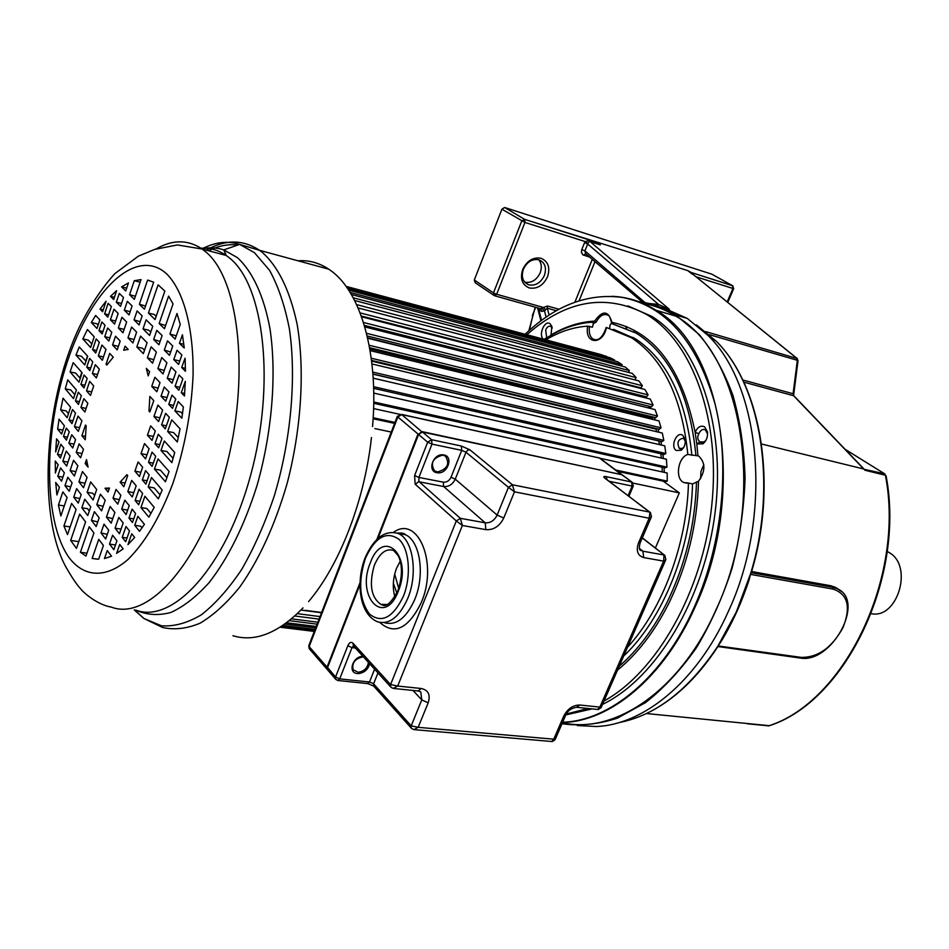 <?xml version="1.0" encoding="UTF-8"?>
<svg xmlns="http://www.w3.org/2000/svg" width="949" height="949" viewBox="0 0 949 949"><rect width="100%" height="100%" fill="white"/><g stroke="black" fill="none" stroke-linecap="round" stroke-linejoin="round"><path stroke-width="1.42" d="M577.265 725.534L596.221 726.519C643.79 724.811 697.183 681.358 728.085 612.022C773.091 516.209 761.252 386.658 707.966 335.388L687.254 318.413L662.283 307.369M657.574 305.993L658.511 304.415L669.389 309.386L666.388 308.603M638.641 301.64C651.109 303.122 663.054 307.251 674.49 314.036L699.14 334.475C712.806 351.201 724.075 371.51 732.936 395.389C740.149 420.988 744.194 448.569 745.084 478.166C744.028 508.308 739.722 538.261 732.154 568C722.841 596.945 710.943 623.493 696.483 647.657C680.848 669.899 663.849 688.227 645.474 702.663L617.336 718.168C598.333 724.372 579.886 726.234 561.998 723.731M646.66 713.446C673.304 700.647 697.064 678.345 717.942 646.53L717.99 645.949M619.045 722.58C655.783 715.439 688.772 689.887 718.002 645.937L801.17 657.372C817.991 657.61 831.941 647.669 843.009 627.586C851.182 606.85 847.837 594.015 832.973 589.068L750.457 574.37L751.217 572.698M750.457 574.37L749.33 579.009C741.976 601.927 732.486 622.9 720.849 641.915L718.227 645.735M687.847 270.643L691.074 272.446L692.023 274.012L687.847 270.643L524.631 219.373L524.951 222.434L501.902 209.195L474.31 279.991L475.2 282.731L493.788 295.281M691.679 273.407L694.917 275.862M711.797 274.166L504.631 207.487L501.902 209.195M599.91 244.083L588.926 240.583L585.153 241.556L587.953 243.418L589.376 241.402L600.361 244.889L599.341 243.193M559.044 309.267L547.502 306.005L543.504 307.476L496.647 294.261L494.583 295.756L493.48 292.897L496.647 294.261L524.951 222.434L585.153 241.556L584.572 242.659L587.704 244L587.953 243.418M648.831 303.466L658.511 304.415L587.704 244L584.916 250.88L581.784 249.54L581.381 252.126L582.852 254.854L589.566 257.072M547.526 276.811C550.384 267.654 548.237 261.473 541.108 258.282C533.208 256.906 527.063 260.619 522.709 269.457C519.898 278.721 522.092 284.89 529.281 287.95C537.146 289.231 543.219 285.507 547.526 276.811M547.502 306.005L547.3 308.176L544.477 310.881L546.102 317.132M494.975 295.863L540.752 308.722L543.504 307.476L545.45 309.493M645.071 302.648L584.916 250.88L585.675 253.703L642.485 302.185M538.937 308.211L538.747 309.504L537.775 307.891M884.919 473.99L845.144 449.34M747.361 723.767L768.678 725.843C844.278 702.236 905.346 577.146 885.405 475.247L884.622 473.812L845.073 449.257M646.447 713.541L769.342 725.7C845.227 701.75 905.844 577.348 886.034 475.663M871.265 613.671C897.327 619.389 913.424 566.672 889.676 552.864L887.185 551.44M833.02 589.08L832.724 587.289L830.505 585.699L751.608 571.523M830.505 585.699L835.393 587.312L838.892 589.59M761.525 444.002L863.709 468.972L865.002 470.265L885.405 475.247L884.515 473.788L864.302 469.328M705.783 331.628L797.279 358.58M742.735 379.956L793.091 393.74L793.957 395.863L793.091 393.74L797.35 360.3L798.026 360.691L793.684 394.701M864.183 469.221L794.088 396.006M709.378 334.653L797.35 360.3L796.709 358.224L693.79 274.961M544.394 275.459C546.802 267.737 544.999 262.517 539.008 259.801L538.937 259.789C532.259 258.614 527.063 261.77 523.374 269.231C521.037 276.752 522.721 281.924 528.439 284.724L528.949 284.878C535.592 285.969 540.74 282.838 544.394 275.459M538.712 259.718C541.559 263.264 542.045 267.63 540.183 272.802C536.612 280.062 531.535 283.205 524.939 282.233L524.75 282.173M562.437 722.723C614.442 734.751 680.172 690.967 716.056 609.697C767.611 500.443 743.221 353.016 675.807 316.124C665.249 309.528 654.193 305.258 642.663 303.3M525.105 334.273C555.509 305.281 587.834 292.98 622.058 297.381C665.581 305.732 696.53 341.094 714.917 403.467C730.386 464.168 722.723 543.172 694.644 606.257L694.229 607.182C663.054 677.372 609.721 721.026 562.638 722.236M565.841 714.894L592.129 708.891M602.544 704.372C656.186 678.547 704.633 598.866 715.226 511.547C725.985 424.203 697.562 344.368 651.655 316.314L627.93 305.898M526.825 334.736C566.446 299.837 606.458 293.134 646.862 314.629L647.716 315.163C692.734 342.779 721.038 420.288 711.679 506.185C702.45 592.046 656.483 672.224 604.015 701.014M588.036 708.476L566.339 714.004M549.898 335.97L551.049 334.914L551.832 326.385L549.993 323.68C544.596 319.611 538 335.46 543.516 339.196M623.707 655.996C662.556 619.507 690.908 550.076 692.533 483.931L698.523 481.25C705.629 471.131 705.653 462.709 698.618 455.959L687.823 454.452C677.871 457.276 674.763 478.842 683.802 482.531L688.464 483.041C686.851 544.596 662.402 609.377 627.503 647.301M697.918 455.639L696.815 443.942L702.924 443.847C706.424 440.941 707.93 436.955 707.456 431.878L704.633 426.86C700.86 425.116 697.693 426.92 695.143 432.281L696.815 443.942L700.03 441.949C697.479 439.862 697.076 437.109 698.844 433.729L695.143 432.281C681.833 368.105 654.086 331.45 611.891 322.292L611.571 322.731M552.199 328.152L550.835 326.42C548.854 325.661 547.134 326.836 545.663 329.944L546.707 337.654L544.097 339.362M544.406 339.445C560.088 328.935 576.209 323.17 592.769 322.15L593.315 323.751L592.425 327.203L587.68 326.148L587.55 327.014C584.667 344.523 602.923 345.294 606.47 327.512L631.643 337.82C663.315 358.912 682.046 397.797 687.823 454.452M592.947 322.174L594.62 321.118L596.245 321.948L593.315 323.751M545.877 339.837C559.53 331.616 573.469 327.049 587.68 326.148M682.782 435.342C676.767 430.787 669.97 446.599 676.246 450.502L681.168 450.289C684.359 447.655 685.688 444.025 685.142 439.399L682.782 435.342M367.607 337.844L648.321 407.892L649.294 406.279M369.825 348.983L652.414 417.94L652.948 419.446L652.414 417.94L653.327 417.062M371.628 361.118L655.961 429.114L656.661 431.712L655.961 429.114L656.554 428.628M372.91 374.143L658.772 440.977L659.46 444.618L658.914 440.87M660.848 453.788L661.346 458.07L660.848 453.788M662.082 467.216L662.307 471.938L662.082 467.216M696.507 481.926C695.071 524.999 685.214 565.236 666.922 602.651C653.564 629.14 637.669 650.314 619.258 666.174M692.533 483.931L688.464 483.041M700.623 478.664L700.955 471.392L703.802 464.678M691.88 455.39C686.068 398.829 667.313 360.015 635.605 338.923L613.422 329.303M609.649 328.235L610.077 324.926L611.263 323.419L636.281 333.182C670.03 354.606 689.899 395.247 695.878 455.093M606.47 327.512L606.197 327.476C602.686 337.429 598.368 341.343 593.232 339.22L596.47 339.92M551.049 334.914C565.284 326.492 579.815 321.889 594.62 321.118C602.579 310.038 608.333 310.43 611.891 322.292L611.393 323.443M700.03 441.949L704.336 441.878L706.139 439.956M707.598 433.99L705.297 429.755C702.687 428.782 700.54 430.099 698.844 433.729M685.32 441.297L683.458 438.201C678.037 439.15 676.673 442.566 679.354 448.45L682.639 448.308L683.968 446.979M372.898 373.977L661.999 441.593L663.826 440.383L662.307 433.064L371.961 363.965M371.534 360.395L659.258 429.28L661.026 427.845L659.045 420.929L370.098 350.608M369.6 347.678L655.747 417.655L657.443 416.03L655.024 409.565L367.69 338.212M367.168 335.97L651.5 406.824L653.102 405.009L650.279 399.054L364.796 326.895M643.73 397.394L644.525 396.35M364.357 325.377L646.577 396.872L648.084 394.891L644.881 389.481L361.545 316.776M361.272 315.993L641.014 387.868L642.402 385.745L638.855 380.917L358.093 307.939L634.869 379.873L636.15 377.619L632.295 373.42L354.606 300.489M628.475 372.411L629.365 370.584L625.237 367.026L351.367 294.51M621.548 366.053L622.129 364.677L617.763 361.783L348.651 290.121M614.169 360.822L614.489 359.92L609.922 357.702L346.8 287.381M606.411 356.765L601.808 354.796L346.077 286.373M655.356 548.024L679.33 492.887L663.244 481.179M617.514 471.333L665.332 481.618L667.242 481.131L667.183 473.005L600.041 458.272M373.74 393.088L666.4 459.209L666.957 467.133L665.059 467.881L373.728 403.301M373.645 388.331L663.944 454.5L665.818 453.515L664.774 445.852L373.194 378.165M372.755 372.079L663.826 440.383M371.249 358.212L661.026 427.845M369.149 345.246L657.443 416.03M366.516 333.301L653.102 405.009M363.455 322.47L648.084 394.891M360.098 312.885L642.402 385.745M356.61 304.617L636.15 377.619M353.194 297.784L629.365 370.584M350.134 292.458L622.129 364.677M347.737 288.757L614.489 359.92M346.338 286.74L606.53 356.338M280.109 627.23L314.297 631.429M280.18 627.182L314.321 631.382M280.607 626.909L314.427 631.073M281.687 626.21L314.736 630.29M282.838 625.438L315.068 629.436M284.842 624.051L315.661 627.882M286.586 622.769L316.207 626.482M289.315 620.658L317.096 624.169M291.521 618.855L317.868 622.2M294.783 616.008L319.054 619.116M297.31 613.647L320.027 616.589M300.94 610.065L321.509 612.757M305.222 610.349L321.604 612.496M374.891 428.592L391.273 432.056M633.054 483.112L679.33 492.887M373.111 418.758L394.618 423.384M373.171 417.738L394.986 422.435M615.759 470.028L667.242 481.131M373.598 408.58L399.778 414.333M373.74 401.985L666.957 467.133M373.598 386.706L665.818 453.515M100.985 532.887L105.671 539.02L108.72 530.218L104.022 524.121L100.985 532.887L107.284 534.358M91.412 520.325L96.157 526.553L99.17 517.846L94.39 511.653L91.412 520.325L97.747 521.95M81.828 507.786L87.759 515.544L90.724 506.908L84.769 499.198L81.828 507.786L87.569 508.688L89.325 510.989M73.737 497.169L78.269 503.112L81.187 494.571L76.632 488.664L73.737 497.169L79.811 498.605M64.971 485.686L69.23 491.274L72.1 482.804L67.818 477.264L64.971 485.686L70.748 486.801M57.759 476.232L61.543 481.19L64.366 472.804L60.57 467.881L57.759 476.232L62.919 477.11M55.291 473.005L58.174 464.785L55.267 461.024L55.398 473.029M122.219 537.324L125.695 541.772L129.503 530.942L126.003 526.529L122.219 537.324L127 538.036M115.054 528.142L119.42 533.729L123.18 522.97L118.791 517.419L115.054 528.142L121.021 529.151M106.454 517.11L111.175 523.16L114.888 512.484L110.131 506.481L106.454 517.11L112.753 518.617M96.786 504.714L101.579 510.859L105.232 500.289L100.404 494.204L96.786 504.714L103.133 506.363M87.118 492.329L93.097 499.993L96.691 489.53L90.677 481.926L87.118 492.329L92.848 493.278L94.627 495.532M78.945 481.855L83.524 487.727L87.059 477.359L82.456 471.546L78.945 481.855L85.03 483.314M70.096 470.514L74.402 476.03L77.877 465.769L73.559 460.312L70.096 470.514L75.884 471.665M62.824 461.19L66.644 466.078L70.072 455.911L66.228 451.06L62.824 461.19L67.984 462.092M57.474 454.334L60.416 458.106L63.808 448.011L60.855 444.274L57.474 454.334L61.448 455.046M55.6 451.938L58.992 441.926L56.56 438.853L55.635 451.938M128.945 518.107L132.457 522.484L135.612 513.492L132.089 509.15L128.945 518.107L133.738 518.854M121.709 509.067L126.122 514.572L129.242 505.639L124.805 500.17L121.709 509.067L127.676 510.123M113.002 498.201L117.783 504.168L120.855 495.307L116.051 489.399L113.002 498.201L119.313 499.743M76.252 452.353L80.594 457.774L83.476 449.268L79.111 443.883L76.252 452.353L82.029 453.527M68.886 443.171L72.741 447.987L75.588 439.553L71.721 434.772L68.886 443.171L74.058 444.108M63.488 436.421L66.454 440.134L69.277 431.759L66.288 428.082L63.488 436.421L67.462 437.157M57.64 429.138L61.614 434.084L64.402 425.757L59.052 419.173L57.64 429.138L62.942 430.122M135.126 500.467L138.673 504.785L142.635 493.492L139.064 489.221L135.126 500.467L139.906 501.262M127.807 491.558L132.267 496.991L136.181 485.769L131.697 480.396L127.807 491.558L133.773 492.661M74.449 426.635L78.352 431.38L81.922 420.787L78.008 416.089L74.449 426.635L79.621 427.608M68.992 419.992L71.994 423.645L75.529 413.135L72.515 409.517L68.992 419.992L72.966 420.751M60.653 409.849L67.106 417.69L70.606 407.24L63.049 398.189L60.653 409.849L66.193 410.929L68.458 413.657M142.314 479.909L145.909 484.156L149.171 474.844L145.565 470.633L142.314 479.909L147.107 480.74M134.912 471.155L139.42 476.493L142.658 467.24L138.115 461.949L134.912 471.155L140.891 472.294M80.938 407.37L84.876 412.032L87.83 403.301L83.868 398.687L80.938 407.37L86.11 408.39M75.422 400.846L78.459 404.44L81.365 395.78L78.316 392.222L75.422 400.846L79.396 401.641M65.279 388.876L73.5 398.592L76.395 389.98L67.723 379.861L65.279 388.876L70.819 389.992L74.817 394.689M148.507 462.246L152.125 466.422L155.695 456.267L152.042 452.127L148.507 462.246L153.287 463.112M141.021 453.622L145.577 458.877L149.1 448.794L144.521 443.586L141.021 453.622L147 454.808M86.501 390.834L90.487 395.413L93.702 385.899L89.692 381.356L86.501 390.834L91.685 391.878M80.938 384.416L83.998 387.939L87.178 378.497L84.093 374.997L80.938 384.416L84.912 385.223M70.107 371.937L79.004 382.186L82.148 372.791L73.203 362.637L70.107 371.937L75.635 373.087L80.274 378.39M154.995 443.693L158.661 447.798L161.971 438.391L158.281 434.31L154.995 443.693L159.788 444.595M147.439 435.211L152.042 440.383L155.304 431.024L150.677 425.899L147.439 435.211L153.418 436.433M92.35 373.455L96.371 377.963L99.348 369.149L95.315 364.677L92.35 373.455L97.533 374.547M86.727 367.144L89.823 370.62L92.765 361.866L89.645 358.425L86.727 367.144L90.701 367.987M75.979 355.092L84.769 364.962L87.688 356.255L79.265 346.943L75.979 355.092L81.507 356.29L86.003 361.296M161.591 424.844L165.304 428.889L169.361 417.323L165.624 413.325L161.591 424.844L166.383 425.781M153.952 416.516L158.602 421.593L162.623 410.098L157.937 405.081L153.952 416.516L159.942 417.785M98.293 355.828L102.35 360.252L106.003 349.422L101.923 345.045L98.293 355.828L103.465 356.943M92.599 349.623L95.73 353.028L99.348 342.281L96.193 338.912L92.599 349.623L96.584 350.489M82.812 338.935L90.63 347.476L94.212 336.788L87.45 329.54L82.812 338.935L88.352 340.169L91.816 343.929M168.756 404.381L172.504 408.343L175.779 399.031L172.006 395.104L168.756 404.381L173.548 405.365M161.022 396.207L165.731 401.19L168.969 391.937L164.236 387.002L161.022 396.207L167.012 397.524M151.745 386.385L156.834 391.771L160.025 382.601L154.901 377.263L151.745 386.385L158.092 388.141M112.563 344.973L117.201 349.861L120.179 341.071L115.529 336.219L112.563 344.973L118.376 346.385M104.734 336.681L108.838 341.023L111.78 332.316L107.652 328.01L104.734 336.681L109.918 337.844M98.981 330.608L102.148 333.953L105.054 325.293L101.875 321.984L98.981 330.608L102.966 331.509M91.329 322.506L96.988 328.496L99.87 319.896L95.624 315.459L91.329 322.506L96.881 323.775L98.127 325.092M99.977 309.066L102.599 311.758L106.086 301.248L99.977 309.066L103.239 309.825M111.353 306.574L108.139 303.324L104.604 313.834L107.806 317.12L111.353 306.574M118.15 313.443L113.975 309.232L110.416 319.801L114.568 324.072L118.15 313.443M126.644 322.031L121.935 317.274L118.328 327.951L123.002 332.755L126.644 322.031M136.62 332.126L131.614 327.061L127.949 337.844L132.931 342.969L136.62 332.126M147.107 342.731L140.559 336.1L136.834 346.99L143.346 353.68L147.107 342.731M156.395 352.115L151.14 346.812L147.356 357.809L152.575 363.182L156.395 352.115M166.917 362.755L161.745 357.524L157.89 368.639L163.038 373.942L166.917 362.755M175.968 371.901L171.176 367.061L167.261 378.295L172.03 383.194L175.968 371.901M182.849 378.865L179.041 375.009L175.079 386.326L178.863 390.229L182.849 378.865M173.774 359.6L178.59 364.416L181.876 355.009L177.036 350.24L173.774 359.6L179.776 361.011M164.296 350.134L169.503 355.329L172.742 346.005L167.51 340.857L164.296 350.134L170.678 351.96M153.655 339.493L158.934 344.772L162.125 335.555L156.81 330.323L153.655 339.493L160.084 341.438M143.026 328.876L149.61 335.448L152.742 326.314L146.134 319.813L143.026 328.876L148.791 330.205L150.749 332.15M134.046 319.896L139.088 324.926L142.16 315.898L137.107 310.916L134.046 319.896L140.203 321.664M124.331 310.193L129.052 314.914L132.089 305.969L127.344 301.296L124.331 310.193L130.155 311.675M116.347 302.197L120.535 306.385L123.524 297.535L119.313 293.383L116.347 302.197L121.531 303.443M110.499 296.361L113.702 299.564L116.573 290.691L110.499 296.361L114.461 297.31M111.519 556.221L107.249 550.574L104.461 558.558L111.519 556.221M92.124 558.451L98.649 559.222L103.417 545.497L98.755 539.34L92.124 558.451L97.462 559.198M80.404 552.271L85.968 556.067L93.939 532.982L89.206 526.719L80.404 552.271L86.952 553.196M70.665 540.444L76.466 548.415L85.576 521.914L79.669 514.109L70.665 540.444L78.803 541.63M63.927 525.983L67.521 534.607L76.122 509.411L71.602 503.445L63.927 525.983L70.155 526.92M58.435 505.022L60.855 515.983L67.118 497.513L62.871 491.89L58.435 505.022L64.259 505.936M121.543 286.895L125.731 290.975L128.459 282.897L121.543 286.895L126.692 288.152M141.033 279.599L134.307 280.702L129.562 294.712L134.331 299.362L141.033 279.599M153.667 282.185L147.581 280.121L139.373 304.261L144.45 309.208L153.667 282.185M164.841 291.094L158.103 284.83L148.435 313.087L155.067 319.552L164.841 291.094M173.038 303.929L168.602 296.1L159.159 323.538L164.474 328.722L173.038 303.929M180.239 324.416L176.988 313.49L169.895 334.001L175.138 339.113L180.239 324.416M109.515 544.05L113.833 549.72L116.941 540.847L112.587 535.212L109.515 544.05L115.481 545.034M184.26 347.998L182.433 334.772L179.456 343.313L184.26 347.998M55.718 482.436L56.893 494.963L59.455 487.371L55.718 482.436M185.079 358.164L181.674 367.488L185.47 371.284L185.079 358.164M185.316 381.356L181.283 392.72L184.474 395.994L185.316 381.356M183.371 406.955L178.187 401.546L174.901 410.881L181.84 418.224L183.371 406.955M180.049 428.782L171.745 419.873L167.665 431.463L177.309 441.985L180.049 428.782M174.723 452.495L164.319 440.988L161.01 450.431L171.876 462.626L174.723 452.495M169.088 471.475L158.02 458.913L154.45 469.091L165.446 481.76L169.088 471.475M162.184 490.016L151.484 477.537L148.21 486.861L158.341 498.842L162.184 490.016M154.213 507.359L144.912 496.22L140.938 507.549L148.839 517.169L154.213 507.359M144.414 524.334L137.866 516.28L134.711 525.283L139.539 531.321L144.414 524.334M134.675 537.466L131.733 533.753L127.949 544.655L134.675 537.466M123.156 548.89L119.728 544.453L116.608 553.362L123.156 548.89M125.102 346.195L123.726 350.24L128.21 349.446L125.102 346.195M149.622 371.759L146.336 368.342L148.186 375.899L149.622 371.759M106.039 364.274L106.774 365.068L113.263 357.204L109.716 353.396L106.039 364.274L107.166 364.511M153.762 400.608L149.859 396.421L148.993 411.107L149.812 411.996L153.762 400.608M81.887 435.686L85.268 439.79L86.193 425.899L85.481 425.045L81.887 435.686L85.374 436.326M127.7 475.615L126.917 474.666L120.108 482.199L123.833 486.73L127.7 475.615M85.185 463.503L88.091 467.133L86.513 459.601L85.185 463.503L87.32 463.883M108.067 492.057L109.455 488.059L105.019 488.237L108.067 492.057M232.92 635.723C255.056 642.426 278.425 633.137 303.016 607.882M308.567 601.607C339.422 565.462 364.487 501.238 371.462 437.525M372.542 426.552C378.853 354.404 361.011 292.553 331.415 271.082L328.757 269.184C319.113 262.79 308.852 260.002 297.986 260.785M237.784 245.044C228.258 243.869 218.543 245.767 208.626 250.761M108.352 488.237L109.194 488.806M134.711 525.283L140.654 526.209L142.006 527.893M140.938 507.549L146.881 508.51L150.962 513.445M148.21 486.861L154.153 487.881L160.12 494.88M154.45 469.091L160.405 470.158L166.953 477.655M161.01 450.431L166.965 451.534L173.109 458.391M167.665 431.463L173.62 432.614L178.27 437.655M174.901 410.881L180.856 412.08L182.493 413.8M181.283 392.72L184.675 393.42M175.079 386.326L179.871 387.346M181.674 367.488L185.435 368.319M109.147 488.937L105.019 488.237M125.114 483.053L120.108 482.199M167.261 378.295L173.264 379.647M179.456 343.313L183.845 344.309M157.89 368.639L164.248 370.43M169.895 334.001L176.265 335.851M150.049 411.32L148.993 411.107M147.356 357.809L153.774 359.718M159.159 323.538L165.589 325.507M136.834 346.99L142.587 348.271L144.521 350.252M148.435 313.087L154.189 314.451L156.158 316.373M127.949 337.844L134.082 339.564M139.373 304.261L145.529 306.053M149.562 280.607L147.581 280.121M118.328 327.951L124.141 329.398M129.562 294.712L135.387 296.242M140.167 282.161L134.307 280.702M110.416 319.801L115.6 320.999M79.965 378.046L81.756 372.34M85.707 360.964L87.557 356.112M104.604 313.834L108.589 314.76M565.39 715.866L555.189 739.496L553.753 739.188L551.749 741.513L414.547 729.674M411.581 728.488L413.883 729.615L418.153 727.325L411.19 725.855L421.771 699.911L420.798 692.011M373.799 686.234L373.598 683.861L411.19 725.855L411.249 728.097L374.072 686.507M640.397 550.005L642.888 551.191L663.98 554.987L663.659 561.12L665.866 559.59L664.858 555.45M665.593 560.195L601.18 707.515L599.851 707.112L597.656 709.461L577.146 707.349M485.876 529.649L485.212 522.816C490.396 523.148 494.37 520.574 497.134 515.082L508.45 487.335L514.477 491.831L503.753 518.024C499.613 526.256 493.658 530.123 485.876 529.649L462.377 525.485L460.348 518.332L485.212 522.816L443.669 486.529L419.256 481.831L460.348 518.332L456.303 520.942L462.377 525.485L397.69 686.044L390.585 684.561L456.303 520.942L415.33 484.322L418.912 481.392L415.33 484.322M355.377 648.025L351.996 647.621L347.832 645.735C349.362 642.449 351.059 641.583 352.933 643.149L353.443 645.901M391.012 687.301L393.206 688.405L397.69 686.044L421.237 688.5C428.367 690.077 430.68 694.858 428.177 702.829L418.153 727.325L553.753 739.188L563.694 716.151L565.604 715.392C567.49 710.92 571.12 708.215 576.494 707.278L579.78 705.012L599.851 707.112L663.659 561.12L643.707 557.585C637.562 555.675 635.854 550.728 638.57 542.781L649.163 518.237L651.453 516.707L650.421 512.555M622.71 475.212L632.046 482.175L633.327 485.912L632.176 486.078L631.666 482.045L606.221 476.671C603.694 476.22 603.184 476.695 604.679 478.059L649.946 512.211L649.163 518.237L514.477 491.831L512.413 484.773L649.519 512.069L605.853 478.782M621.642 474.654L422.471 432.044L431.617 439.731L461.321 446.018L469.862 449.79L467.643 450.253L465.995 452.234L455.259 479.15C452.626 484.464 448.758 486.932 443.669 486.529L443.29 482.175C446.682 482.448 449.257 480.811 451.012 477.264L455.259 479.15L497.134 515.082L503.753 518.024M436.101 457.513L433.479 460.573M394.855 596.779C392.34 587.68 392.91 578.178 396.552 568.261L400.3 561.12M399.873 414.796L401.7 414.571L422.08 431.961M600.266 458.474L598.024 457.548M310.204 643.92L308.769 645.759L309.16 646.601L327.025 667.159L360.11 582.401M621.381 474.595L599.365 457.952L401.7 414.571L397.845 416.955L397.334 416.338M535.651 307.298L532.353 315.543M529.435 330.264L532.816 315.554M718.002 645.937L736.317 611.963L750.434 574.133C777.86 485.876 761.145 385.472 716.27 341.249L696.412 324.89M799.829 657.894L801.193 657.372M751.264 572.71L832.724 587.289L837.516 588.831L841.443 591.5M588.926 240.583L669.389 309.386M692.509 273.668L692.865 274.285L692.023 274.012M727.183 301.948L732.96 288.496L696.032 276.776M732.936 285.886L691.038 272.434L732.557 285.685L733.707 288.603L732.96 288.496L732.521 285.661L711.37 273.929M504.726 207.523L524.607 219.349L599.305 243.181M474.31 279.991L493.48 292.897L521.736 221.058L524.631 219.373L504.631 207.487M574.869 302.209L592.271 259.397M581.784 249.54L584.572 242.659M556.375 310.726L547.3 308.176L549.115 315.127M594.976 261.722L579.068 300.797M585.545 253.632L583.635 255.222M542.104 308.413L544.477 310.881L541.677 311.438L541.025 308.828M541.677 311.438L538.747 309.504L541.547 320.371M863.709 468.972L793.613 395.733L743.767 382.127M611.654 296.313C627.17 296.847 641.939 301.497 655.961 310.252C723.043 347.192 747.041 495.983 695.356 606.435L694.941 607.36C663.588 677.942 609.827 721.655 562.532 722.486M617.55 670.077C637.372 653.956 654.43 631.773 668.713 603.54C687.254 565.628 697.195 524.868 698.523 481.25M664.407 482.021L664.407 481.428M664.288 472.377L664.075 467.667M663.363 458.521L662.888 454.251M661.524 445.105L660.836 441.321M658.796 432.222L657.942 428.96M655.178 419.992L654.229 417.287M650.682 408.485L649.733 406.386M645.296 397.797L644.49 396.409M634.003 331.842L634.335 330.264M626.755 326.681L626.565 328.164M589.483 326.385L589.353 327.215C588.76 333.052 590.053 337.049 593.232 339.22L595.948 339.967M636.281 333.182L611.583 323.431L611.559 322.648C610.053 317.037 608.89 314.57 608.107 315.234C603.73 313.336 599.78 315.566 596.245 321.948M166.763 273.988L166.372 273.62C135.66 246.182 90.713 290.655 67.355 361.723C43.607 432.53 43.203 520.36 68.708 557.122L69.04 557.597C83.903 577.17 105.386 578.902 127.759 559.685C144.877 542.84 159.895 517.502 172.789 483.682C184.628 448.343 191.39 412.198 193.074 375.246C193.738 328.069 183.596 290.809 166.763 273.988M205.743 251.853C239.765 279.587 250.417 379.161 225.127 471.333C200.18 563.694 147.795 621.251 111.401 607.123C95.529 604.513 80.997 589.922 81.009 589.21C77.533 585.628 73.192 579.412 67.984 570.551C38.245 522.709 41.886 407.251 78.909 328.034C89.455 306.705 101.401 288.591 114.746 273.715L138.364 256.171L154.58 249.433L177.344 244.937L202.173 249.041L205.743 251.853M156.111 248.946C172.588 239.433 187.949 239.456 202.173 249.041L226.218 255.471C218.104 249.884 209.444 247.487 200.239 248.282M229.35 257.855L226.218 255.471L223.774 249.895L237.392 257.63C252.422 271.319 263.869 295.78 269.99 328.757C276.811 374.487 272.126 432.625 256.954 485.769C244.32 525.556 228.401 557.81 209.207 582.52C196.431 596.696 183.643 606.684 170.844 612.473C158.317 615.806 146.632 615.023 135.79 610.112C172.848 624.276 225.838 567.004 250.619 475.271C275.756 383.728 264.202 285.02 229.35 257.855M201.817 248.899C209.385 247.191 216.704 247.523 223.774 249.895L239.646 244.403C228.021 240.726 215.969 241.971 203.489 248.14M134.224 609.922L143.987 618.523L161.46 625.794C174.177 626.708 187.475 623.042 201.342 614.81C215.281 603.92 228.745 588.783 241.734 569.364C254.13 547.787 264.949 523.374 274.202 496.137C291.046 440.122 296.551 377.963 289.398 328.935C284.854 305.673 278.235 286.135 269.563 270.311L254.474 252.695L239.646 244.403L259.504 250.299L262.399 252.481C278.365 266.799 289.931 290.691 297.108 324.155C304.985 370.098 301.438 428.806 287.049 483.753C274.973 525.046 259.243 559.436 239.848 586.933C226.847 603.042 213.644 615.106 200.239 623.113C187.012 628.689 174.45 630.136 162.576 627.467L143.987 618.523L134.604 609.97M206.348 250.156C225.269 239.302 242.98 239.35 259.504 250.299L328.757 269.184M377.963 672.912L373.598 683.861L373.669 686.068L367.88 683.624M338.117 680.528L367.548 683.577L369.505 681.999L373.159 683.458M353.502 645.949L351.996 647.621L339.706 678.879L337.761 680.492L335.614 679.116L335.566 676.993L347.832 645.735M327.571 667.515L335.566 676.993L339.706 678.879L369.505 681.999L374.594 669.199M362.886 656.293C352.637 656.352 347.417 672.971 357.417 673.565L358.319 673.6C364.274 672.877 368.046 669.579 369.647 663.742M335.982 679.591L328.046 670.385M360.051 584.335L327.5 667.705L327.547 669.816L327.452 667.621L360.062 584.121M579.78 705.012C572.935 705.083 567.573 708.796 563.694 716.151M451.012 477.264L461.724 450.348L431.997 444.108L427.679 442.198L414.606 475.532L415.128 484.12M414.606 475.532L418.9 477.442L431.997 444.108L431.617 439.731L427.679 442.198L418.556 434.488L378.105 538.083M352.933 643.149L390.585 684.561L390.668 686.898L353.336 645.771M379.766 622.437C394.393 635.344 408.189 628.819 421.154 602.876L421.439 602.176C438.26 563.208 417.88 514.773 393.669 532.211M393.965 688.488L418.034 690.967L421.237 688.5M428.177 702.829L421.771 699.911L413.029 690.445M422.305 432.009L418.616 434.357M377.987 538.19L418.509 434.417L422.447 432.02L621.773 474.678L632.497 482.495M628.096 495.639L632.176 486.078L609.104 481.25M642.319 537.834L664.49 555.165L642.248 538M639.602 548.581L642.888 551.191L643.707 557.585M638.57 542.781L640.361 542.389L651.168 517.347M469.862 449.79L512.413 484.773L508.45 487.335L465.995 452.234M443.29 482.175L418.9 477.442L418.912 481.392M436.884 472.709L437.75 472.827C447.691 474.049 453.776 456.516 443.907 454.951L443.053 454.832C433.029 453.515 426.955 471.262 436.884 472.709M465.995 452.222L461.724 450.348L461.321 446.018M443.361 455.283L442.554 455.176C432.768 457.916 430.099 463.148 434.512 470.87L437.619 471.938C447.513 469.043 450.099 463.764 445.401 456.101L443.574 455.33M385.745 605.082L380.976 604.43L383.194 605.332C386.99 606.613 391.901 601.713 397.939 590.622C402.495 576.66 402.601 565.046 398.272 555.782L393.621 550.444C386.124 548.131 379.754 552.935 374.535 564.88L374.203 565.746C368.888 584.703 371.154 597.597 380.976 604.43L387.239 604.477M370.276 562.959C355.792 597.004 384.511 627.562 398.319 591.168C413.183 555.473 383.111 526.909 370.276 562.959M403.396 596.28C392.981 617.763 381.676 623.695 369.469 614.05C359.303 600.029 357.975 581.393 365.495 558.154C375.27 536.992 386.409 530.693 398.924 539.257C409.351 548.949 411.593 575.996 403.396 596.28M407.548 598.878C399.126 617.265 389.149 624.905 377.607 621.82C358.781 614.169 355.875 580.859 365.163 557.668C374.108 537.798 385.164 529.744 398.307 533.504C412.981 539.34 418.224 573.433 407.797 598.261L407.548 598.878M384.594 622.734C396.172 625.818 406.172 618.202 414.583 599.875L414.832 599.258C425.271 574.513 419.98 540.503 405.259 534.678L397.963 533.374M363.348 656.803C355.116 658.487 351.711 662.793 353.135 669.721L358.141 672.283C364.036 671.429 367.477 668.132 368.437 662.402M606.221 476.671L607.028 479.672M418.556 434.31L421.925 431.581L622.153 474.808M377.026 539.056L418.023 434.025L397.845 416.955L309.16 646.601L309.718 649.258M599.732 458.082L401.451 414.393L397.287 416.457L308.769 645.759L309.22 648.689L327.559 669.84L327.524 667.455M599.744 458.082L622.164 474.808M401.32 532.899L400.786 533.919M393.361 583.196L396.86 593.078M687.254 318.413L676.376 315.198M751.228 572.816C778.002 485.153 761.501 385.816 716.27 341.249L707.966 335.388M800.327 658.06C831.466 663.885 865.844 601.251 837.516 588.831L835.393 587.312M666.72 308.698L669.282 309.421M537.573 307.832L540.918 320.845M535.212 307.168L528.854 330.786M769.022 725.819L768.251 725.926M693.66 274.854L796.911 358.295L798.026 360.644M727.764 302.411L733.684 288.65M800.078 658.025L717.954 646.542M525.094 282.553L528.439 284.724M675.807 316.124L655.961 310.252C645.142 303.526 633.837 299.243 622.058 297.381M651.655 316.314L647.716 315.163M552.152 327.808L551.832 326.385M544.192 339.386L545.414 338.769M589.127 322.423L593.054 322.209M625.996 327.927L626.162 326.432M687.017 483.231L683.802 482.531M633.766 337.785L629.804 336.681M707.539 433.444L707.456 431.878M704.336 441.878L702.924 443.847M702.106 442.673L700.54 442.293M685.285 441.06L685.142 439.399M682.639 448.308L681.168 450.289M680.884 448.913L679.65 448.628M222.612 254.498L225.672 253.43M601.108 707.657L598.261 709.508M418.616 691.038L420.549 691.809M628.902 496.256L633.244 486.102M640.207 549.779L641.251 550.61C639.116 550.313 638.772 547.692 640.207 542.733M443.527 455.342L445.401 456.101M433.634 470.099L434.512 470.87C428.865 467.56 433.29 454.452 443.397 455.318M397.287 533.065C402.4 532.911 405.057 533.445 405.259 534.678L398.307 533.504M555.094 739.698L552.259 741.549M398.734 588.475L394.689 574.133M402.625 534.228L403.052 533.397"/></g></svg>
